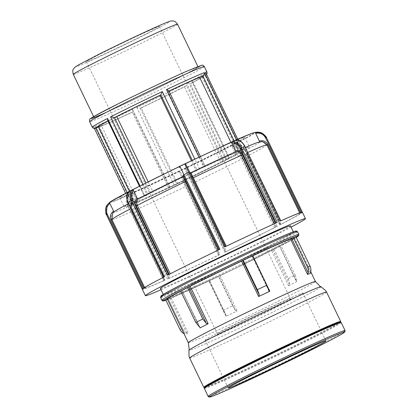 <?xml version="1.0" encoding="UTF-8"?>
<svg xmlns="http://www.w3.org/2000/svg" width="418" height="418" viewBox="0 0 418 418"><rect width="100%" height="100%" fill="white"/><g stroke="black" fill="none" stroke-linecap="round" stroke-linejoin="round"><path stroke-width="0.31" stroke-dasharray="2.09 1.57" d="M92.247 127.129A63.625 1.703 154.3 0 0 93.679 126.837L94.416 128.483M98.58 126.947L99.317 126.581L135.61 201.993L130.923 204.345L93.679 126.837C93.93 127.997 94.766 128.425 96.171 128.117M148.16 181.767L153.072 191.977L147.878 194.396A63.625 1.703 154.3 0 0 144.816 195.969L147.178 195.007L110.885 119.595L108.581 120.624L107.651 120.206M205.478 72.236C206.257 73.218 206.09 74.174 204.987 75.12L201.847 76.661L238.14 152.074L242.774 149.733A63.625 1.703 154.3 0 0 241.651 150.135L235.977 152.847L230.914 142.319M130.975 204.334A63.625 1.703 154.3 0 0 132.098 203.932L137.773 201.22L101.48 125.808L98.334 127.344C96.798 127.694 95.617 127.391 94.802 126.435A63.625 1.703 154.3 0 0 132.678 109.474C132.14 111.036 132.01 111.925 132.281 112.144L133.123 111.637L169.415 187.05L168.501 187.609L169.974 186.971A63.625 1.703 154.3 0 0 174.154 184.996L177.472 183.246L141.179 107.834L140.333 108.34L136.858 107.499A63.625 1.703 154.3 0 0 188.575 82.174L186.684 85.643L184.385 86.678L220.678 162.09L225.872 159.671A63.625 1.703 154.3 0 0 228.933 158.098L226.572 159.059L190.279 83.647L192.583 82.612L192.876 81.703L191.637 80.601A63.625 1.703 154.3 0 0 206.91 71.948M168.898 90.931L168.041 91.605L204.334 167.017L205.248 166.453L203.775 167.095A63.625 1.703 154.3 0 0 199.595 169.071L196.277 170.821L191.413 160.705M168.501 187.609L132.313 112.128A61.31 1.646 -25.7 0 1 98.449 127.291M134.627 202.761L98.277 127.37C104.526 124.914 115.864 119.835 132.297 112.139M222.982 161.055L186.606 85.685A61.31 1.646 -25.7 0 1 140.37 108.325L176.631 183.758M204.877 75.177A61.31 1.646 -25.7 0 1 192.499 82.654L228.876 158.03M182.812 73.098A57.841 1.552 154.3 0 0 125.703 100.189A57.841 1.552 154.3 0 0 93.846 117.113A57.841 1.552 154.3 0 0 146.64 93.428A57.841 1.552 154.3 0 0 198.085 66.948A57.841 1.552 154.3 0 0 182.812 73.098M252.624 255.837L252.143 256.135L252.66 255.915M295.86 236.703L293.478 237.899A70.543 1.891 154.3 0 1 294.403 237.79L310.762 271.784M279.475 246.354L272.849 249.792L289.397 284.177L288.572 285.834L296.743 281.633L296.383 281.497L279.699 246.228A70.543 1.891 154.3 0 0 294.403 237.79M272.849 249.792L271.528 250.424A70.543 1.891 154.3 0 1 220.056 275.634L208.89 280.901A70.543 1.891 154.3 0 1 171.192 297.783L165.81 300.056M167.419 299.267L168.198 298.854A70.543 1.891 154.3 0 1 167.273 298.969M200.086 327.571L181.976 290.531A70.543 1.891 154.3 0 0 180.738 291.174M182.201 290.4L180.686 291.069M167.487 299.236L184.035 333.616L185.237 334.264L188.231 333.193L186.569 332.712L170.021 298.327M209.496 280.65L226.044 315.031L225.929 316.311L237.095 311.039L235.491 310.574L218.943 276.188M279.699 246.228L296.743 281.633L279.762 246.239M209.047 280.922L223.202 310.328A8.883 2.403 64.7 0 0 226.044 315.031L209.528 280.624M168.208 298.854L185.237 334.264L168.198 298.854M179.965 329.462L182.499 328.558A8.883 8.606 -109.7 0 0 186.569 332.712M182.499 328.558L168.344 299.147M274.072 249.243L288.227 278.654L295.139 275.101L280.985 245.69M289.397 284.177A8.883 6.197 62.8 0 0 288.227 278.654M295.139 275.101A8.883 6.197 -117.2 0 1 296.31 280.624M223.202 310.328L232.648 305.871L218.494 276.46M232.648 305.871A8.883 2.403 -115.3 0 0 235.491 310.574M203.817 387.355A75.966 2.038 154.3 0 0 273.106 356.209A75.966 2.038 154.3 0 0 340.675 321.489M204.297 388.406A75.966 2.038 154.3 0 0 273.633 357.296A75.966 2.038 154.3 0 0 341.203 322.518M274.495 239.948A72.168 1.933 154.3 0 0 203.237 273.753A72.168 1.933 154.3 0 0 163.495 294.868A72.168 1.933 154.3 0 0 229.362 265.315A72.168 1.933 154.3 0 0 293.556 232.277A72.168 1.933 154.3 0 0 274.495 239.948M280.656 224.534L244.755 149.937C242.346 145.511 239.305 143.405 235.627 143.625A80.977 2.174 154.3 0 0 255.273 132.611C260.226 131.675 263.951 133.399 266.454 137.773L265.655 138.186C263.424 134.262 260.08 132.684 255.633 133.462L259.74 142.125C262.875 141.294 265.263 142.272 266.903 145.062A86.15 2.309 -25.7 0 1 247.012 156.217L279.997 224.753A86.15 2.309 154.3 0 0 299.889 213.603L302.355 212.365A88.815 2.383 -25.7 0 1 280.656 224.534L279.997 224.753M255.273 132.611L255.633 133.462M164.091 280.582A88.815 2.383 -25.7 0 1 142.355 289.303L144.821 288.169A86.15 2.309 154.3 0 0 164.744 280.175L163.872 280.671L127.971 206.074L128.206 205.943C126.45 201.784 126.691 198.44 128.927 195.906L132.689 203.728L132.605 204.731C130.871 206.194 130.656 208.467 131.968 211.55L131.759 211.633C130.531 208.634 130.792 206.346 132.543 204.768A80.977 2.174 154.3 0 1 114.009 212.203L109.401 202.751A80.977 2.174 154.3 0 0 129.078 194.856C126.534 197.63 126.236 201.34 128.19 205.99A88.815 2.383 -25.7 0 0 131.623 204.454C129.669 199.804 129.956 196.099 132.48 193.33A80.977 2.174 154.3 0 0 179.954 171.155L219.957 254.552A88.815 2.383 -25.7 0 1 167.519 279.046L170.351 277.662A86.15 2.309 154.3 0 0 218.421 255.21L219.957 254.552M277.228 226.295A88.815 2.383 -25.7 0 1 224.806 252.216L226.342 251.396A86.15 2.309 154.3 0 0 274.396 227.632L277.228 226.295L241.327 151.703L240.214 152.236C238.061 148.265 235.334 146.347 232.032 146.483L235.794 154.299L235.59 155.402C237.899 155.031 239.838 156.259 241.411 159.091A86.15 2.309 -25.7 0 1 193.356 182.859L226.342 251.396M161.014 289.711A88.815 2.383 154.3 0 0 291.069 227.115M224.806 252.216L184.766 168.841A80.977 2.174 154.3 0 0 232.225 145.37C235.888 145.161 238.918 147.272 241.327 151.703A88.815 2.383 -25.7 0 0 244.755 149.937L280.87 224.409M142.355 289.303L106.459 214.706C104.599 210.024 105.582 206.037 109.401 202.751M302.355 212.208L299.889 213.342A86.15 2.309 154.3 0 0 279.966 221.336L280.619 220.929M262.488 141.587L259.714 141.775M262.624 141.603L259.74 141.864A80.977 2.174 154.3 0 0 257.258 142.554M245.497 147.408A80.977 2.174 154.3 0 0 241.207 149.299C243.485 148.808 245.408 149.973 246.975 152.795A86.15 2.309 -25.7 0 1 247.895 152.387M232.225 145.37L232.032 146.483M280.023 224.779L246.803 156.332C245.11 153.333 243.229 152.063 241.165 152.528L240.319 151.974L236.557 144.153L235.752 143.583C239.566 143.374 242.639 145.448 244.974 149.816L280.64 224.503M259.74 142.125A80.977 2.174 154.3 0 1 241.238 152.497C243.516 152.147 245.439 153.385 247.012 156.217L279.788 224.874M179.954 171.155L179.547 172.347L186.193 186.329L185.43 186.668L182.901 181.349L183.314 180.168L219.178 254.87L186.193 186.329M183.277 180.304L219.178 254.896L183.277 180.304L184.056 179.954A88.815 2.383 -25.7 0 0 188.905 177.624L189.683 177.227L225.579 251.819M225.579 251.788L192.594 183.251L193.356 182.859L190.895 177.504L189.715 177.091L185.953 169.269L184.766 168.841M190.895 177.504A80.977 2.174 154.3 0 0 235.59 155.402M128.927 195.906L128.974 194.924C126.356 197.803 126.022 201.518 127.971 206.074L163.872 280.671M169.248 278.195L136.263 209.653L137.365 209.125C136.137 206.126 136.414 203.832 138.196 202.234L137.219 201.701L133.457 193.879L132.48 193.33M138.196 202.234A80.977 2.174 154.3 0 0 182.901 181.349M164.055 276.977L164.713 276.753A86.15 2.309 154.3 0 0 144.821 287.908L142.355 289.141M113.968 211.895L112.745 212.997L114.009 211.942M114.009 212.203C111.402 214.126 110.681 216.602 111.836 219.628L144.821 288.169M219.905 249.29L218.368 250.11A86.15 2.309 154.3 0 0 170.314 273.879L167.482 275.216M164.687 276.732L131.931 208.096C130.578 206.121 130.782 203.937 132.543 201.549L132.658 200.488L128.896 192.667L129.047 191.58M128.493 203.66A80.977 2.174 154.3 0 1 132.511 201.565C130.761 203.012 130.5 205.228 131.727 208.211L164.713 276.753M116.021 210.526A80.977 2.174 154.3 0 0 114.009 211.936M277.191 222.465L274.36 223.844A86.15 2.309 154.3 0 0 226.29 246.301L224.753 246.96M185.905 164.478L189.913 172.608M189.667 172.3L225.532 246.641L192.557 178.099M235.595 140.344L236.525 140.913L240.287 148.735L241.176 149.31C245.115 149.08 245.251 150.914 246.772 152.878L279.966 221.336M231.091 154.31A69.409 1.86 154.3 0 0 162.555 186.825A69.409 1.86 154.3 0 0 124.329 207.135A69.409 1.86 154.3 0 0 187.682 178.711A69.409 1.86 154.3 0 0 249.421 146.932A69.409 1.86 154.3 0 0 231.091 154.31M196.277 170.821A57.841 1.552 154.3 0 0 153.072 191.977M147.178 195.007A57.841 1.552 154.3 0 0 134.753 202.119A57.841 1.552 154.3 0 0 135.61 201.993M137.773 201.22A57.841 1.552 154.3 0 0 169.415 187.05M177.472 183.246A57.841 1.552 154.3 0 0 220.678 162.09M226.572 159.059A57.841 1.552 154.3 0 0 238.997 151.948A57.841 1.552 154.3 0 0 238.14 152.074M235.977 152.847A57.841 1.552 154.3 0 0 204.334 167.017M110.885 119.595A57.841 1.552 154.3 0 0 108.063 121.068M98.46 126.706A57.841 1.552 154.3 0 0 99.317 126.581M101.48 125.808A57.841 1.552 154.3 0 0 133.123 111.637M141.179 107.834A57.841 1.552 154.3 0 0 184.385 86.678M190.279 83.647A57.841 1.552 154.3 0 0 202.704 76.536A57.841 1.552 154.3 0 0 201.847 76.661M160.407 288.462A72.168 1.933 154.3 0 0 226.279 258.909A72.168 1.933 154.3 0 0 290.468 225.866M226.472 144.722A69.409 1.86 154.3 0 0 157.941 177.232A69.409 1.86 154.3 0 0 119.715 197.542A69.409 1.86 154.3 0 0 183.068 169.118A69.409 1.86 154.3 0 0 244.802 137.339A69.409 1.86 154.3 0 0 226.472 144.722M148.677 30.822A40.489 1.087 154.3 0 0 108.701 49.784A40.489 1.087 154.3 0 0 86.401 61.634A40.489 1.087 154.3 0 0 123.357 45.05A40.489 1.087 154.3 0 0 159.373 26.517A40.489 1.087 154.3 0 0 148.677 30.822M204.58 387.538A75.36 2.022 154.3 0 0 204.627 387.638A75.36 2.022 154.3 0 0 273.362 356.737A75.36 2.022 154.3 0 0 340.393 322.299A75.36 2.022 154.3 0 0 340.346 322.2M288.587 298.792A54.262 1.453 154.3 0 0 235.01 324.206A54.262 1.453 154.3 0 0 205.128 340.085A54.262 1.453 154.3 0 0 254.651 317.863A54.262 1.453 154.3 0 0 302.914 293.023A54.262 1.453 154.3 0 0 288.587 298.792M279.814 303.301A40.489 1.087 154.3 0 0 239.838 322.262A40.489 1.087 154.3 0 0 217.538 334.113A40.489 1.087 154.3 0 0 254.494 317.534A40.489 1.087 154.3 0 0 290.505 298.995A40.489 1.087 154.3 0 0 279.814 303.301M169.008 91.155A57.841 1.552 154.3 0 0 168.041 91.605M108.001 120.933A61.31 1.646 -25.7 0 1 108.664 120.588M132.469 203.535L127.129 192.447M108.581 120.624L144.874 196.037M144.816 195.969L139.962 185.879M204.303 66.525A63.625 1.703 -25.7 0 1 147.711 95.654A63.625 1.703 -25.7 0 1 89.635 121.706M241.651 150.135L236.656 139.753M237.743 139.272L242.774 149.733M228.933 158.098L191.637 80.601M188.575 82.174L225.872 159.671M174.154 184.996L136.858 107.499M132.678 109.474L169.974 186.971M132.098 203.932L94.802 126.435M143.034 184.333L147.878 194.396M199.595 169.071L194.793 159.091M198.973 157.111L203.775 167.095M168.574 187.557L132.281 112.144M241.28 150.532L204.987 75.12M205.175 166.51L168.882 91.093M234.106 140.887L239.122 151.306M105.744 112.62A61.31 1.646 154.3 0 0 184.453 74.832A61.31 1.646 154.3 0 0 185.022 71.959M192.296 160.282L197.118 170.309M150.767 193.006L145.903 182.896M252.179 256.109L268.727 290.494M296.231 237.476A74.812 2.006 -25.7 0 1 231.708 270.185A74.812 2.006 -25.7 0 1 165.883 300.208L231.713 270.185L296.237 237.481M188.309 342.676A70.543 1.891 154.3 0 0 206.936 335.179A70.543 1.891 154.3 0 0 276.585 302.136A70.543 1.891 154.3 0 0 315.433 281.497M181.976 290.531L199.532 327.022M171.192 297.783L188.231 333.193M225.929 316.311L208.89 280.901M220.056 275.634L237.095 311.039M288.572 285.834L271.528 250.424M310.48 273.236L293.478 237.899M294.188 237.523L310.736 271.904M199.454 326.965L181.914 290.515M320.951 286.753A73.254 1.965 -25.7 0 1 281.366 307.867A73.254 1.965 -25.7 0 1 208.321 342.53A73.254 1.965 -25.7 0 1 188.973 350.268M326.547 292.072A75.966 2.038 -25.7 0 1 284.71 314.305A75.966 2.038 -25.7 0 1 209.705 349.887A75.966 2.038 -25.7 0 1 189.641 357.965M208.148 396.41A75.966 2.038 154.3 0 0 277.484 365.301A75.966 2.038 154.3 0 0 345.054 330.523M161.881 300.281A75.966 2.038 154.3 0 0 231.217 269.171A75.966 2.038 154.3 0 0 298.786 234.393M297.48 231.671A75.966 2.038 -25.7 0 1 229.91 266.449A75.966 2.038 -25.7 0 1 160.575 297.559M163.684 295.359A74.812 2.006 154.3 0 0 262.692 249.06A74.812 2.006 154.3 0 0 276.178 239.086M301.556 212.778L265.655 138.186M266.485 137.647A88.815 2.383 -25.7 0 1 266.454 137.773L302.355 212.365M109.824 203.571C106.438 206.565 105.582 210.155 107.259 214.35L106.459 214.706A88.815 2.383 -25.7 0 1 106.428 214.674M167.519 279.046L131.623 204.454L132.736 203.916L168.637 278.508M130.311 190.807A79.133 2.121 154.3 0 0 146.948 186.465A79.133 2.121 154.3 0 0 250.769 135.155A79.133 2.121 154.3 0 0 185.44 163.563A79.133 2.121 154.3 0 0 130.311 190.807M300.688 212.981L300.505 212.605M259.395 141.284C263.021 140.291 265.791 141.415 267.703 144.654L266.903 145.062L299.889 213.603M267.703 144.654L300.688 213.196M299.669 212.893L299.889 213.342M276.11 226.828L240.214 152.236M236.557 144.153C239.859 144.022 242.586 145.939 244.739 149.91M247.038 156.238C245.214 152.951 242.973 151.53 240.319 151.974M235.794 154.299C238.448 153.855 240.684 155.277 242.513 158.563L241.411 159.091L274.396 227.632M242.513 158.563L275.499 227.105M185.953 169.269L189.683 177.227M192.594 183.251L189.715 177.091M218.421 255.21L185.43 186.668A86.15 2.309 -25.7 0 1 137.365 209.125L170.351 277.662M164.107 280.535L128.206 205.943M133.457 193.879C131.221 196.408 130.98 199.757 132.736 203.916M136.263 209.653C134.836 206.173 135.16 203.524 137.219 201.701M132.689 203.728C130.63 205.551 130.311 208.201 131.733 211.68L131.968 211.55L164.953 280.091M131.733 211.68L164.718 280.222M164.744 280.175L131.759 211.633A86.15 2.309 -25.7 0 1 111.836 219.628L111.036 219.983C109.699 216.472 110.545 213.608 113.586 211.393M107.259 214.35L143.16 288.942M144.022 288.524L111.036 219.983M143.86 287.981L144.022 288.315M144.821 287.908L144.628 287.5M128.896 192.667C126.659 195.018 126.419 198.263 128.174 202.411L127.939 202.505M128.174 202.411L164.07 277.009M131.696 208.19C130.275 204.726 130.599 202.155 132.658 200.488M164.922 276.638L131.727 208.211A86.15 2.309 -25.7 0 0 130.891 208.645M244.938 146.248L244.702 146.378C242.555 142.423 239.827 140.6 236.525 140.913M280.603 220.97L244.702 146.378M240.287 148.735C242.942 148.139 245.178 149.472 247.007 152.748L246.772 152.878L279.757 221.42M247.007 152.748L279.992 221.284M156.05 27.034A52.057 1.395 154.3 0 0 77.57 65.464A52.057 1.395 154.3 0 0 135.04 39.726A52.057 1.395 154.3 0 0 156.05 27.034M177.514 24.202A57.841 1.552 -25.7 0 1 126.069 50.682A57.841 1.552 -25.7 0 1 73.275 74.367M125.588 193.252L130.923 204.345M139.393 186.167L144.262 196.282M186.658 85.659L140.354 108.335M206.617 74.482L205.572 75.412L192.557 82.628M237.79 139.251L242.827 149.722M192.876 81.703L229.487 157.785M200.421 156.426L205.248 166.453M252.143 256.135L268.842 290.834M293.462 237.905L310.496 273.288M189.741 172.425L192.546 178.099M129.507 191.214L134.753 202.119M202.704 76.536L238.997 151.948M93.606 116.617L93.846 117.113M197.845 66.452L198.085 66.948M205.128 340.085L228.207 388.04M302.914 293.023L325.998 340.978M86.401 61.634L217.538 334.113M159.373 26.517L290.505 298.995M119.715 197.542L124.329 207.135M244.802 137.339L249.421 146.932M163.26 294.387L163.495 294.868M293.321 231.797L293.556 232.277"/><path stroke-width="0.63" d="M139.393 186.167L107.651 120.206L107.52 118.472A63.625 1.703 154.3 0 0 92.247 127.129C93.381 128.603 94.625 128.958 95.973 128.19L98.58 126.947M92.247 127.129L89.635 121.706A63.625 1.703 -25.7 0 1 124.679 103.089A63.625 1.703 -25.7 0 1 187.499 73.286A63.625 1.703 -25.7 0 1 204.303 66.525L206.91 71.948A63.625 1.703 154.3 0 0 205.478 72.236L237.79 139.251M230.914 142.319L199.684 77.434L202.824 75.893C204.057 74.9 204.569 73.819 204.355 72.638A63.625 1.703 154.3 0 0 190.112 78.709A63.625 1.703 154.3 0 0 166.479 89.604C168.046 90.173 168.846 90.675 168.882 91.093M191.413 160.705L159.984 95.408L160.826 94.896L162.299 91.573A63.625 1.703 154.3 0 0 110.582 116.904L114.475 117.594L116.779 116.565L148.16 181.767M159.984 95.408A57.841 1.552 154.3 0 0 116.779 116.565M187.598 287.516L202.74 318.976L195.828 322.529L180.686 291.069L190.143 286.335A70.543 1.891 154.3 0 1 241.62 261.125L258.658 296.534L269.824 291.262L268.727 290.494L268.842 290.834M252.66 255.915L252.785 255.858A70.543 1.891 154.3 0 1 290.484 238.971L295.86 236.703L310.015 266.114L307.481 267.018L293.326 237.612M183.92 333.559A8.883 8.606 70.3 0 1 179.965 329.462L165.81 300.056L167.419 299.267M180.738 291.174A70.543 1.891 154.3 0 0 167.273 298.969L188.309 342.676L189.197 349.328L188.973 350.268A73.254 1.965 -25.7 0 1 254.134 316.781A73.254 1.965 -25.7 0 1 320.951 286.753L325.653 290.547L326.547 292.072L340.675 321.432A75.966 2.038 154.3 0 0 320.616 329.504A75.966 2.038 154.3 0 0 245.606 365.086A75.966 2.038 154.3 0 0 203.77 387.319A75.966 2.038 154.3 0 0 203.817 387.355L204.554 387.611M241.62 261.125L252.624 255.837L266.778 285.248L257.331 289.705L243.177 260.299M188.826 286.962L206.367 323.412L208.148 323.741L207.469 324.091A70.543 1.891 154.3 0 0 200.556 327.644L199.976 327.942L200.086 327.571M310.015 266.114A8.883 8.606 -109.7 0 1 310.736 271.904L310.517 273.309L307.523 274.38L308.202 272.813L291.654 238.432M258.658 296.534L259.28 294.951L242.733 260.571M268.727 290.494A8.883 2.403 -115.3 0 0 266.778 285.248M257.331 289.705A8.883 2.403 64.7 0 1 259.28 294.951M307.481 267.018A8.883 8.606 70.3 0 1 308.202 272.813M206.372 323.412L202.74 318.976M199.532 327.022L195.828 322.529M340.419 322.226L340.675 321.489A75.966 2.038 154.3 0 0 340.675 321.432M345.054 330.523L341.203 322.518A75.966 2.038 154.3 0 0 341.151 322.482A75.966 2.038 154.3 0 0 321.139 330.596A75.966 2.038 154.3 0 0 246.981 365.76A75.966 2.038 154.3 0 0 204.297 388.348A75.966 2.038 154.3 0 0 204.297 388.406L208.148 396.41L209.104 397.1L211.978 396.405C220.103 393.557 253.585 378.185 285.938 362.469C315.146 348.304 339.938 335.597 343.962 332.671L344.918 331.819L345.054 330.523A75.966 2.038 154.3 0 0 324.99 338.601A75.966 2.038 154.3 0 0 249.985 374.183A75.966 2.038 154.3 0 0 208.148 396.41M311.666 346.747A54.262 1.453 154.3 0 0 258.089 372.161A54.262 1.453 154.3 0 0 228.207 388.04A54.262 1.453 154.3 0 0 277.73 365.818A54.262 1.453 154.3 0 0 325.998 340.978A54.262 1.453 154.3 0 0 311.666 346.747M291.069 227.115A88.815 2.383 154.3 0 0 305.469 218.651A88.815 2.383 154.3 0 0 280.274 228.871A88.815 2.383 154.3 0 0 222.214 256.077A88.815 2.383 154.3 0 0 145.412 295.678A88.815 2.383 154.3 0 0 161.014 289.711M224.753 246.96A88.815 2.383 -25.7 0 1 277.191 222.465L241.29 147.867C238.882 143.458 235.851 141.456 232.189 141.869A80.977 2.174 154.3 0 0 184.719 164.049L224.753 246.96M167.482 275.216A88.815 2.383 -25.7 0 1 219.905 249.29L179.907 166.364A80.977 2.174 154.3 0 0 132.449 189.829C129.92 192.395 129.632 195.99 131.586 200.624L167.482 275.216M142.355 289.141A88.815 2.383 -25.7 0 1 164.055 276.977L128.154 202.385C126.205 197.751 126.502 194.151 129.047 191.58A80.977 2.174 154.3 0 0 109.939 202.113A80.977 2.174 154.3 0 0 109.401 202.594L106.971 205.248L106.454 214.549L142.355 289.141M280.619 220.929A88.815 2.383 -25.7 0 1 302.355 212.208L266.454 137.616L262.577 133.441L255.267 132.454A80.977 2.174 154.3 0 0 254.473 132.553A80.977 2.174 154.3 0 0 235.595 140.344C239.274 139.925 242.315 141.921 244.718 146.331L280.619 220.929M259.74 141.864L255.267 132.454C258.026 131.78 260.607 132.198 263.011 133.708M262.488 141.587L266.898 144.8L299.669 212.893M262.488 141.582L257.258 142.554A80.977 2.174 154.3 0 0 245.497 147.408M106.971 205.248L109.401 202.594L114.009 211.936M113.586 211.184C110.545 213.399 109.694 216.263 111.036 219.774L111.836 219.366L112.745 212.997M132.449 189.829L133.42 190.342L137.188 198.163L138.159 198.665C136.378 200.128 136.101 202.349 137.329 205.337A86.15 2.309 -25.7 0 1 185.383 181.569L218.337 250.048M183.267 175.377L219.121 249.671L183.267 175.377L182.854 176.558A80.977 2.174 154.3 0 0 138.159 198.665M179.5 167.555L179.907 166.364M182.854 176.558L185.383 181.569L186.141 181.177M128.493 203.66A80.977 2.174 154.3 0 0 116.021 210.526L112.771 212.971M184.719 164.049L185.874 164.42L189.631 172.017L185.905 164.478M189.667 172.3L190.848 172.718L193.304 177.76A86.15 2.309 -25.7 0 1 241.374 155.303L274.318 223.761M275.436 223.254L242.477 154.775L241.374 155.303C239.801 152.486 237.863 151.326 235.553 151.833L235.762 150.762L231.995 142.946L232.189 141.869M235.553 151.833A80.977 2.174 154.3 0 0 190.848 172.718M108.063 121.068A57.841 1.552 154.3 0 0 98.46 126.706L129.507 191.214M293.321 231.797L290.468 225.866A72.168 1.933 154.3 0 0 271.413 233.542A72.168 1.933 154.3 0 0 222.219 256.568A72.168 1.933 154.3 0 0 160.407 288.462L163.26 294.387M341.151 322.482L340.346 322.2A75.36 2.022 154.3 0 0 320.491 330.246A75.36 2.022 154.3 0 0 246.923 365.133A75.36 2.022 154.3 0 0 204.58 387.538L204.297 388.348M199.684 77.434A57.841 1.552 154.3 0 0 169.008 91.155M96.292 128.065A61.31 1.646 -25.7 0 1 108.001 120.933M127.129 192.447L96.171 128.117M139.962 185.879L107.52 118.472M236.656 139.753L204.355 72.638M205.478 72.236L237.743 139.272M110.582 116.904L143.034 184.333M194.793 159.091L162.299 91.573M166.479 89.604L198.973 157.111M168.966 91.061A61.31 1.646 -25.7 0 1 202.714 75.951M202.824 75.893L234.106 140.887M185.022 71.959A61.31 1.646 154.3 0 0 107.478 109.229A61.31 1.646 154.3 0 0 105.744 112.62M114.558 117.557A61.31 1.646 -25.7 0 1 160.794 94.917M160.826 94.896L192.296 160.282M145.903 182.896L114.475 117.594M269.824 291.262L252.785 255.858M278.493 243.887A74.812 2.006 -25.7 0 1 296.231 237.476L298.651 235.689L298.786 234.393A75.966 2.038 154.3 0 0 278.728 242.471A75.966 2.038 154.3 0 0 203.718 278.054A75.966 2.038 154.3 0 0 161.881 300.281L162.534 300.887L163.381 300.965L165.889 300.213A74.812 2.006 -25.7 0 1 196.847 282.803A74.812 2.006 -25.7 0 1 278.493 243.887M310.762 271.784L315.433 281.497A70.543 1.891 154.3 0 0 273.821 299.565A70.543 1.891 154.3 0 0 188.309 342.676M208.148 323.741L190.143 286.335M290.484 238.971L307.523 274.38M188.973 350.268L189.009 356.308L189.641 357.965A75.966 2.038 -25.7 0 1 231.478 335.732A75.966 2.038 -25.7 0 1 306.488 300.15A75.966 2.038 -25.7 0 1 326.547 292.072M324.755 340.022A74.812 2.006 -25.7 0 1 294.57 358.257A74.812 2.006 -25.7 0 1 211.978 395.25A74.812 2.006 -25.7 0 1 324.755 340.022M161.881 300.281L160.575 297.559A75.966 2.038 -25.7 0 1 202.411 275.331A75.966 2.038 -25.7 0 1 277.416 239.749A75.966 2.038 -25.7 0 1 297.48 231.671L298.786 234.393M276.178 239.086A74.812 2.006 154.3 0 0 194.36 278.08A74.812 2.006 154.3 0 0 163.684 295.359M183.23 175.1L184.004 174.698A88.815 2.383 -25.7 0 1 188.858 172.368L189.631 172.017L225.521 246.594L189.631 172.017M128.974 191.627C126.325 194.323 125.98 197.949 127.939 202.505L128.154 202.385A88.815 2.383 -25.7 0 1 131.586 200.624L132.699 200.086C130.944 195.938 131.184 192.693 133.42 190.342M145.412 295.678L106.428 214.674A88.815 2.383 -25.7 0 1 106.454 214.549L107.254 214.136C105.582 209.946 106.438 206.356 109.819 203.362M255.628 133.248C260.08 132.475 263.418 134.047 265.655 137.971L266.454 137.616A88.815 2.383 -25.7 0 1 266.485 137.647L305.469 218.651M231.995 142.946C235.297 142.627 238.025 144.45 240.178 148.406L241.29 147.867A88.815 2.383 -25.7 0 1 244.718 146.331L280.833 220.829M265.655 137.971L301.435 212.323M300.505 212.605L267.698 144.44C265.791 141.206 263.021 140.082 259.395 141.07M267.698 144.44L266.898 144.8A86.15 2.309 -25.7 0 0 247.895 152.387M143.055 288.524L107.254 214.136M111.036 219.774L143.86 287.981M144.628 287.5L111.836 219.366A86.15 2.309 -25.7 0 1 130.891 208.645M168.585 274.652L132.699 200.086M137.188 198.163C135.124 199.83 134.8 202.401 136.226 205.865L137.329 205.337L170.272 273.79M136.226 205.865L169.185 274.349M192.557 178.099L193.304 177.76L226.258 246.239M240.178 148.406L276.063 222.972M242.477 154.775C240.648 151.504 238.412 150.166 235.762 150.762M177.514 24.202C174.531 20.226 173.878 21.255 171.84 20.9L170.34 21.146C168.02 21.809 163.307 23.748 156.191 26.966C141.216 33.654 115.483 45.938 97.561 54.946L78.333 64.994L74.686 67.418L73.197 69.472C72.601 69.743 72.627 71.379 73.275 74.367A57.841 1.552 -25.7 0 1 105.127 57.444A57.841 1.552 -25.7 0 1 162.241 30.352A57.841 1.552 -25.7 0 1 177.514 24.202L197.845 66.452M94.416 128.483L125.588 193.252M206.91 71.948L207.129 73.249L206.617 74.482M168.898 90.931L200.421 156.426M89.635 121.706C89.29 120.086 89.53 119.093 90.351 118.728L94.405 116.162L117.688 104.061C138.651 93.554 167.931 79.592 185.08 71.933L201.972 65.171C202.72 64.973 203.498 65.422 204.303 66.525M315.433 281.497L320.078 286.335L320.951 286.753M189.641 357.965L203.77 387.319M160.575 297.559L160.972 295.96L162.968 294.565C168.266 291.367 179.86 285.306 197.751 276.387C222.966 263.821 256.302 247.963 276.209 239.07C286.116 234.634 292.407 232.011 295.082 231.196L296.399 230.971L297.48 231.671M106.428 214.674C105.963 214.648 105.676 212.757 105.571 209.005C105.623 208.049 106.125 206.738 107.081 205.055M109.939 202.113L130.071 190.921L182.812 164.817L229.09 143.139C241.991 137.261 250.455 133.729 254.473 132.553M262.577 133.436C265.446 135.855 266.747 137.256 266.485 137.647M127.939 202.505L163.835 277.092M235.674 140.323C238.495 140.364 240.7 139.518 244.938 146.248M73.275 74.367L93.606 116.617"/></g></svg>
